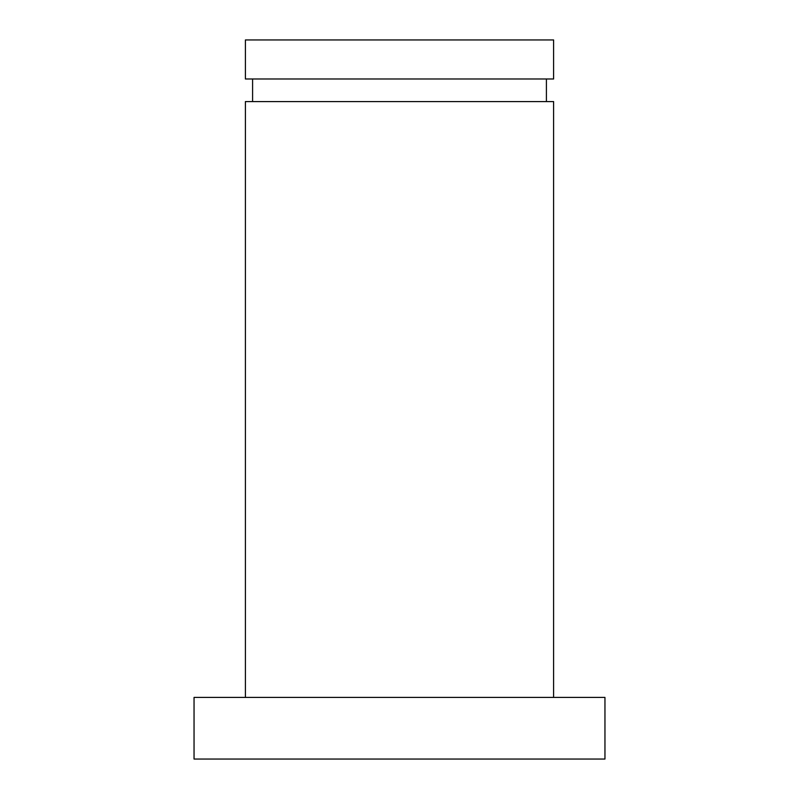 <?xml version="1.0" encoding="UTF-8"?>
<svg xmlns="http://www.w3.org/2000/svg" width="799" height="799" viewBox="0 0 799 799"><rect width="100%" height="100%" fill="white"/><g stroke="black" fill="none" stroke-linecap="round" stroke-linejoin="round"><path stroke-width="1.2" d="M245.403 78.991L553.597 78.991L553.597 39.95L245.403 39.95L245.403 78.991M245.403 697.417L245.403 101.583L553.597 101.583L553.597 697.417M194.047 759.05L604.953 759.05L604.953 697.417L194.047 697.417L194.047 759.05M252.594 78.991L252.594 101.583M546.406 78.991L546.406 101.583"/></g></svg>
